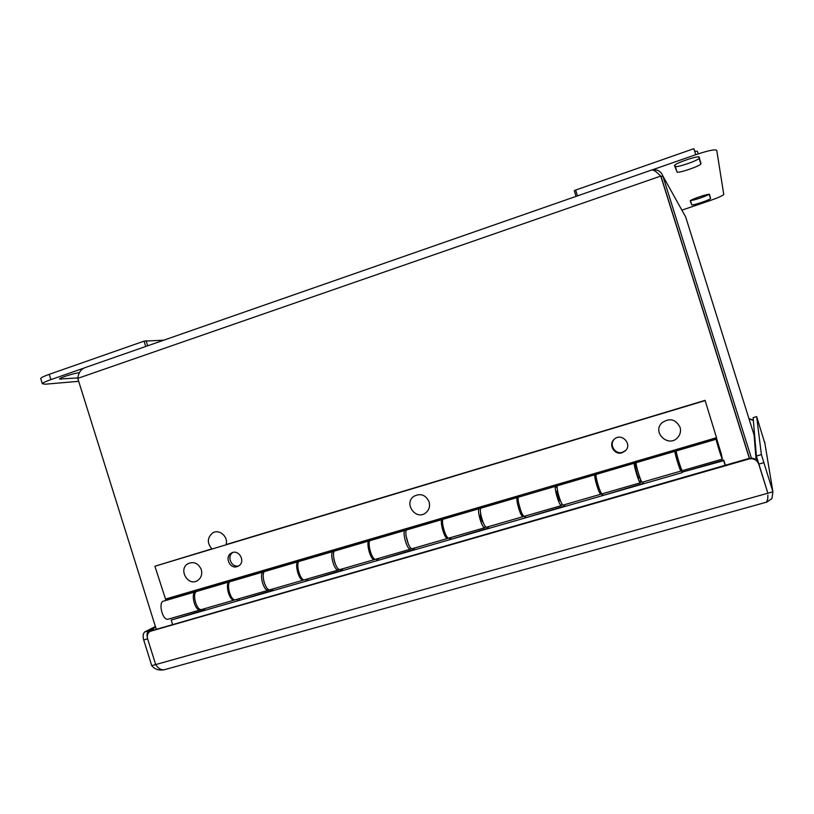 <?xml version="1.0" encoding="UTF-8"?>
<svg xmlns="http://www.w3.org/2000/svg" width="814" height="814" viewBox="0 0 814 814"><rect width="100%" height="100%" fill="white"/><g stroke="black" fill="none" stroke-linecap="round" stroke-linejoin="round"><path stroke-width="1.22" d="M651.973 169.953C657.315 169.159 660.948 171.184 662.881 176.028L661.1 176.648L749.48 458.313M749.348 458.343L660.775 176.068L656.969 172.548C654.253 170.167 652.116 169.444 650.549 170.401L85.948 367.328C81.258 368.762 78.52 372.446 77.768 378.378L156.135 628.886M754.334 437.912L754.09 435.002L685.673 216.951L662.881 176.028L751.414 458.14M77.768 378.378L660.775 176.068L661.1 176.648M212.078 549.023C206.939 543.192 207.112 537.851 212.596 533.007C219.231 528.561 228.765 536.925 226.017 544.82M674.745 165.15L675.244 166.29C675.427 168.244 697.394 160.928 699.094 158.343L698.972 156.98M698.209 153.856L697.405 151.302L694.647 151.129M690.669 200.468C692.653 200.834 706.969 196.011 708.902 194.332M577.462 195.889L575.63 190.069L693.874 148.677L695.766 154.691C708.251 150.529 715.241 149.094 716.758 150.376L723.788 194.556C722.049 196.001 717.205 198.097 709.238 200.865L681.878 210.144M575.63 190.069L574.297 190.781L576.047 196.388L574.297 190.71M699.257 157.204L700.864 164.011C699.145 166.524 677.177 173.82 677.024 171.937L674.46 165.435C676.139 162.759 699.419 155.036 699.257 157.204M710.591 198.372L710.51 198.565C709.442 200.132 691.747 205.983 691.747 204.772L690.18 200.855C691.198 199.227 709.716 193.111 709.513 194.475L710.591 198.372L709.33 194.353M695.766 154.691L652.065 169.933M40.812 378.805L40.71 378.49C41.138 377.594 43.976 376.21 49.237 374.338L144.047 341.147L163.828 340.171M77.829 377.95L59.453 378.988C59.412 377.808 73.392 373.392 79.457 372.67M78.683 381.308L45.238 384.208L42.348 383.72C42.776 382.845 45.625 381.481 50.885 379.619L83.476 368.254M721.316 453.978L718.243 444.047L721.316 453.978M232.855 552.482C226.261 556.338 231.675 568.284 238.889 565.761M614.59 438.97C608.577 444.21 614.977 454.914 622.547 452.269L625.813 450.366M165.629 599.389L154.904 566.229L211.884 548.85M226.089 544.576L705.066 400.366L716.574 437.83L165.537 599.053L165.903 600.467M237.088 566.625C229.813 569.179 224.389 557.061 231.095 553.255C238.258 548.26 246.245 561.355 238.767 565.842L237.088 566.625M622.079 452.767C614.407 455.443 608.007 444.536 614.173 439.326C621.245 432.183 632.824 444.047 625.376 450.824L622.079 452.767M676.454 449.593L634.686 461.711L636.548 467.897M596.794 472.954L557.152 484.574L557.478 485.704M519.536 495.614L481.369 506.796L481.695 507.936M444.576 517.592L407.824 528.367L408.14 529.487M371.815 538.929L336.416 549.308L336.721 550.417M301.17 559.645L267.053 569.647L267.338 570.746M232.529 579.771L199.644 589.417L199.918 590.496M705.066 400.366L716.574 437.83M154.904 566.229L704.914 400.661M718.06 444.098L716.127 437.82L557.152 484.574M718.345 444.22L716.391 437.881M557.122 487.566L556.288 484.696L199.644 589.417M298.117 561.731L265.517 571.286L265.201 570.065L267.053 569.647M335.114 550.844L334.788 549.664L336.416 549.308M406.786 529.883L406.44 528.642L407.824 528.367M480.677 508.547L480.24 507L481.369 506.796M636.477 465.7L635.266 461.67M717.867 444.149L720.939 454.09M717.948 444.129L716.32 439.194C715.16 437.627 721.54 458.597 722.374 459.096L721.296 454.009M716.228 439.224L676.465 450.875C674.918 449.43 681.125 470.278 682.356 470.655L682.498 470.614M676.424 449.47L676.821 450.773M201.139 609.574L200.102 609.961C194.515 610.907 190.252 591.625 196.032 591.636L196.327 591.636M195.238 591.87L163.96 601.037C157.926 601.108 162.067 620.278 167.918 619.261L168.732 619.027M165.598 599.277L197.578 589.896L197.894 591.096M269.302 589.774L268.172 590.303C263.146 591.066 258.628 571.56 263.858 571.764L264.377 571.804M263.146 571.977L231.064 581.379C225.559 581.267 229.955 600.661 235.256 599.806L235.989 599.592M232.499 579.66L232.814 580.86M339.316 569.444L338.237 570.054C333.801 570.655 329.009 550.915 333.669 551.312L334.289 551.424M333.038 551.495L299.908 561.202C294.973 560.907 299.623 580.524 304.344 579.843L304.996 579.66M301.139 559.533L301.465 560.744M333.862 559.076L335.002 563.166M411.396 548.453L410.378 549.216C406.583 549.613 401.506 529.649 405.555 530.25L406.288 530.504M405.016 530.402L370.787 540.435C366.442 539.936 371.377 559.788 375.488 559.299L376.048 559.137M371.784 538.807L372.13 540.038M406.033 535.917L408.333 543.996M485.612 526.678L484.706 527.747C481.573 527.94 476.21 507.733 479.599 508.557L480.504 509.096M479.161 508.679L443.772 519.047C440.069 518.335 445.299 538.43 448.748 538.135L449.216 538.003M444.546 517.47L444.892 518.721M480.586 513.329C480.229 516.951 481.166 520.187 483.404 523.046M561.955 503.785L561.314 505.616C558.903 505.596 553.215 485.144 555.901 486.192L557.173 488.308M555.575 486.294L518.986 497.008C515.954 496.072 521.489 516.412 524.247 516.33L524.613 516.218M519.495 495.492L519.861 496.754M557.386 491.005L557.234 490.923C555.85 490.404 558.76 500.854 560.001 500.875L560.256 500.671M639.916 477.686C640.699 481.155 640.822 482.865 640.303 482.804C638.654 482.549 632.631 461.843 634.584 463.146L636.283 467.969M634.371 463.207L596.509 474.297C594.2 473.117 600.06 493.701 602.085 493.844L602.34 493.772M596.754 472.832L597.13 474.114M636.1 468.03L635.978 467.928C634.981 467.277 638.064 477.859 638.909 478.001L639.061 477.828M725.355 465.221L723.758 460.124L682.417 472.059L723.677 460.663L725.132 465.293M643.406 483.313L602.36 495.655L682.173 472.629L680.066 465.934M564.774 506.003L524.959 517.989L602.36 495.655L601.699 493.559M488.492 528.021L449.867 539.651L524.959 517.989L524.43 516.279M414.479 549.379L376.984 560.673L449.867 539.651L449.348 537.962M342.623 570.115L306.217 581.094L376.984 560.673L376.465 559.014M272.832 590.252L237.464 600.925L306.217 581.094L305.708 579.456M172.466 624.196L171.174 620.054L237.464 600.925L236.955 599.318M723.758 460.124L723.677 460.663M642.999 482.02L643.548 483.77M564.377 504.741L564.916 506.461M488.105 526.77L488.634 528.459M414.092 548.148L414.621 549.816M342.246 568.905L342.755 570.543M272.456 589.061L272.965 590.679M204.385 608.719L204.884 610.327M204.752 609.9L171.174 620.054M675.01 451.292L636.497 462.586C634.564 461.273 640.598 481.99 642.226 482.244L642.429 482.193M679.721 466.046L679.619 466.198C678.978 465.995 675.813 455.352 676.607 456.064L676.699 456.176M681.521 469.2L682.417 472.059M679.883 465.995L681.053 471.031C679.802 470.655 673.616 449.816 675.162 451.251L676.994 455.158M594.983 474.745L557.763 485.653C555.087 484.595 560.785 505.056 563.176 505.077L563.491 504.995M599.572 489.418L599.47 489.438C598.453 489.367 595.492 479.1 596.581 479.415M602.502 493.722L602.899 495.004M596.041 475.498L595.258 474.664C592.928 473.483 598.778 494.067 600.813 494.21L601.292 493.009M517.389 497.486L481.4 508.028C478.032 507.193 483.404 527.411 486.518 527.228L486.935 527.106M520.97 511.182L518.63 503.205M525.396 515.995L525.793 517.256M518.315 497.669L517.765 497.374C514.723 496.428 520.248 516.768 523.026 516.676L523.697 516.025M442.104 519.536L407.305 529.741C403.276 529.131 408.353 549.104 412.138 548.707L412.657 548.565M450.58 537.606L450.966 538.848M443.009 519.515L442.592 519.393C438.878 518.681 444.098 538.776 447.558 538.481L448.331 538.013M369.057 540.944L335.368 550.813C330.728 550.417 335.521 570.156 339.937 569.566L340.547 569.393M377.95 558.587L378.337 559.808M369.953 540.811L369.637 540.771C365.283 540.272 370.207 560.124 374.328 559.635L375.152 559.259M265.517 571.286C260.287 571.072 264.815 590.588 269.831 589.814L270.523 589.621M307.417 578.958L307.794 580.168M299.033 561.538L298.789 561.528C293.844 561.233 298.494 580.85 303.225 580.168L304.09 579.843M238.899 598.758L239.265 599.938M230.159 581.684L229.975 581.695C224.471 581.583 228.856 600.976 234.167 600.121L235.063 599.806M229.222 581.918L197.375 591.249C191.605 591.229 195.869 610.51 201.445 609.574L202.218 609.35M680.036 427.228C681.104 431.064 680.331 434.483 677.747 437.494C668.609 448.138 651.699 432.387 661.935 422.812C669.586 417.653 675.62 419.118 680.036 427.228M201.292 569.586C202.442 574.206 201.262 577.818 197.751 580.433C188.258 587.067 177.849 569.393 187.912 563.726C193.864 561.222 198.321 563.176 201.292 569.586M429.1 501.851C430.24 506.277 429.151 509.93 425.814 512.789C416.005 520.929 403.296 503.418 413.838 496.326C420.553 492.948 425.641 494.79 429.1 501.851M764.957 443.711L756.664 416.605L761.385 454.599L772.913 491.798L771.937 498.575L766.971 502.024M163.726 669.871C158.516 670.573 154.528 669.169 151.74 665.669L143.712 639.977C142.674 635.958 143.06 633.272 144.841 631.898L155.382 626.485M766.371 502.218L767.734 499.247L767.887 495.095M764.641 441.819L772.913 491.798L767.877 493.213L758.75 464.133C756.898 459.829 753.632 458.119 748.931 458.984L149.959 631.41C147.609 633.221 146.825 635.703 147.629 638.858L155.678 664.57C158.069 668.294 160.857 670.054 164.041 669.83L165.038 669.556M756.664 416.605L753.113 417.653L756.389 456.033L767.877 493.213L758.75 464.133L767.877 493.213L151.74 665.669M753.326 420.187L748.951 418.61M749.033 418.864L753.347 420.451M155.616 627.238L148.748 630.779L144.841 631.898M155.678 664.57L147.629 638.858C146.601 634.839 146.968 632.142 148.748 630.779M758.21 462.393C756.074 458.913 752.97 457.6 748.921 458.445L151.048 630.85M756.104 459.849L754.09 435.002M701.027 163.614L699.246 157.947M677.024 171.937L675.244 166.29M691.747 204.772L690.445 200.62M60.775 378.042L61.172 379.304M147.67 345.808L146.062 340.669M49.237 374.338L50.885 379.619M145.716 346.479L144.047 341.147M755.616 446.967L754.995 446.123M758.75 464.133L763.776 462.698M761.385 454.599L756.389 456.033M143.712 639.977L147.629 638.858M748.921 458.445L748.931 458.984M151.506 630.697L153.581 629.629M700.864 164.011L699.094 158.343M710.51 198.565L709.177 194.332M42.348 383.72L40.71 378.49M559.839 500.793L560.419 500.62M638.797 477.91L639.885 477.584M679.527 466.096L680.229 465.893M556.969 491.127L557.549 490.954M635.826 468.101L636.914 467.785M676.505 456.227L677.207 456.023M232.773 552.503L231.095 553.255M682.356 470.655L722.374 459.096M167.918 619.261L200.102 609.961M235.256 599.806L268.172 590.303M304.344 579.843L338.237 570.054M375.488 559.299L410.378 549.216M448.748 538.135L484.706 527.747M524.247 516.33L561.314 505.616M602.085 493.844L640.303 482.804M681.053 471.031L642.226 482.244M600.813 494.21L563.176 505.077M523.026 516.676L486.518 527.228M447.558 538.481L412.138 548.707M374.328 559.635L339.937 569.566M303.225 580.168L269.831 589.814M234.167 600.121L201.445 609.574M164.041 669.83L766.788 502.096"/></g></svg>
